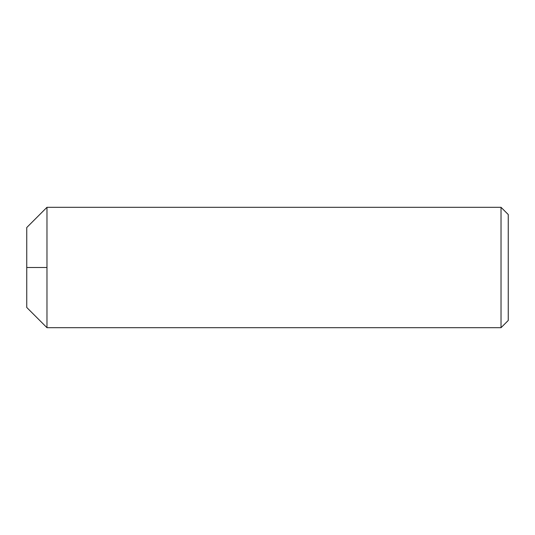 <?xml version="1.0" encoding="UTF-8"?>
<svg xmlns="http://www.w3.org/2000/svg" width="535" height="535" viewBox="0 0 535 535"><rect width="100%" height="100%" fill="white"/><g stroke="black" fill="none" stroke-linecap="round" stroke-linejoin="round"><path stroke-width="0.8" d="M501.027 327.688L508.25 320.465L508.25 214.535L501.027 207.312L501.027 327.688L501.027 207.312L46.973 207.312L46.973 267.5L26.75 267.5L26.75 307.464L26.75 267.5L46.973 267.5L46.973 327.688L46.973 207.312L501.027 207.312L508.25 214.535L508.25 320.465L501.027 327.688L46.973 327.688L501.027 327.688M26.75 227.535L26.75 267.5L26.75 227.535L46.973 207.312M46.973 327.688L26.75 307.464"/></g></svg>
